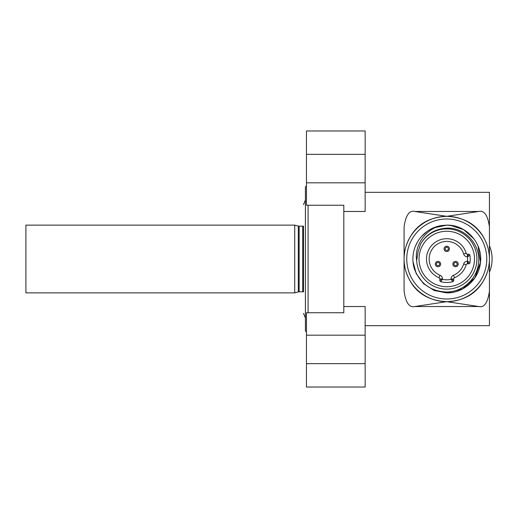 <?xml version="1.0" encoding="UTF-8"?>
<svg xmlns="http://www.w3.org/2000/svg" width="518" height="518" viewBox="0 0 518 518"><rect width="100%" height="100%" fill="white"/><g stroke="black" fill="none" stroke-linecap="round" stroke-linejoin="round"><path stroke-width="0.78" d="M343.81 211.474L365.151 211.474L365.151 130.983L306.475 130.983L306.475 205.251L343.81 205.251L343.81 206.196L343.81 205.251M343.81 312.749L343.81 311.804L343.81 312.749L306.475 312.749L306.475 387.017L365.151 387.017L365.151 306.526L343.81 306.526M343.81 311.804L343.81 206.196M308.074 205.251L308.074 312.749M306.475 185.923L305.406 186.992L305.406 331.008L306.475 332.077M294.736 292.871L298.31 291.912A3.199 3.199 180 0 1 299.139 291.802L302.739 291.796A3.199 3.199 180 0 1 303.483 291.893L303.483 226.107A3.199 3.199 0 0 1 302.739 226.198L299.139 226.198A3.199 3.199 0 0 1 298.31 226.088L294.736 225.129L25.9 225.129L25.9 292.871L294.736 292.871L294.736 225.129M365.151 325.673L489.432 325.673L489.432 192.327L365.151 192.327M404.085 291.2L404.085 259L404.085 291.2C405.769 302.758 409.324 307.867 414.756 306.533L478.768 306.533C484.194 307.873 487.749 302.758 489.432 291.2M489.432 226.8C487.749 215.242 484.194 210.133 478.768 211.467L414.756 211.467C409.324 210.127 405.769 215.242 404.085 226.8L404.085 259M489.432 253.522L489.432 252.247M486.182 265.792L485.975 266.912M489.432 265.378L489.432 266.103M489.432 264.174L489.432 262.645M489.432 272.332A34.674 34.674 0 0 0 489.432 245.668L489.432 252.551M405.853 246.859C412.309 227.428 425.945 217.256 446.762 216.33C467.806 217.43 481.442 227.609 487.671 246.859M489.225 254.804L488.629 250.744M488.629 267.256L489.225 263.196M487.671 271.141C481.216 290.572 467.573 300.744 446.762 301.67C425.718 300.569 412.082 290.391 405.853 271.141M404.293 263.196L404.895 267.256M404.895 250.744L404.293 254.804M414.756 306.533L446.762 301.67A42.67 42.67 0 0 1 404.085 258.838A42.67 42.67 0 0 1 447.086 216.33A42.67 42.67 0 0 1 489.432 259.162A42.67 42.67 0 0 1 446.432 301.67A42.67 42.67 0 0 1 404.085 258.838A42.67 42.67 0 0 1 447.086 216.33A42.67 42.67 0 0 1 489.432 259.162A42.67 42.67 0 0 1 446.762 301.67L478.768 306.533M452.395 225.602L446.762 225.129L433.009 228.049M426.871 231.585L421.633 236.286M417.456 242.01L415.371 246.277M413.079 255.419L412.982 256.462M412.982 261.512L416.226 273.659L423.672 283.786L434.349 290.52L446.762 292.871L434.349 290.52L423.672 283.786L416.226 273.659L412.982 261.512L416.174 273.549L423.504 283.624L434.019 290.384L446.289 292.871M446.762 292.871C463.539 293.227 479.001 279.39 480.439 262.581C483.067 243.376 466.284 224.585 446.762 225.129C466.284 224.585 483.067 243.376 480.445 262.581C479.001 279.39 463.539 293.227 446.762 292.871L462.729 288.869L474.928 277.816L480.471 262.309L478.049 246.024M474.112 239.025L463.675 229.655L450.343 225.317M446.762 225.129L441.446 225.55C425.543 228.807 414.154 245.48 416.66 260.522L417.974 252.104L420.616 244.004A30.135 30.135 0 0 1 446.762 228.865A30.135 30.135 0 0 1 472.902 273.99A30.135 30.135 0 0 1 416.66 260.528M420.616 244.004C426.353 234.142 435.068 228.852 446.762 228.147C464.808 227.24 480.84 244.541 478.548 262.755C477.382 278.626 462.781 292.035 446.762 292.003C430.995 291.44 420.208 283.767 414.4 268.991A33.871 33.871 0 0 1 441.446 225.55M446.762 286.739A27.739 27.739 0 0 1 419.023 259A27.739 27.739 0 0 1 446.762 231.261A27.739 27.739 0 0 1 474.494 259A27.739 27.739 0 0 1 446.762 286.739M466.194 253.244L463.636 254.001C464.277 255.801 465.552 256.753 467.463 256.857L467.476 254.202A1.334 1.334 0 0 1 466.194 253.244A20.267 20.267 0 0 0 426.489 259A20.267 20.267 0 0 0 439.005 277.726A1.334 1.334 0 0 1 439.827 278.956L439.827 280.419A1.334 1.334 0 0 0 440.824 281.708A23.472 23.472 0 0 0 452.7 281.708A1.334 1.334 0 0 0 453.697 280.419L453.697 278.956A1.334 1.334 0 0 1 454.519 277.726A20.267 20.267 0 0 0 466.194 264.756A1.334 1.334 0 0 1 467.476 263.798L468.622 263.798A1.334 1.334 0 0 0 469.943 262.678A23.472 23.472 0 0 0 469.943 255.322A1.334 1.334 0 0 0 468.622 254.202L467.476 254.202L468.622 254.202L467.463 256.857L469.943 255.322A1.334 1.334 0 0 0 468.622 254.202M469.943 262.678L467.463 261.143C465.552 261.247 464.277 262.199 463.636 263.999A17.606 17.606 0 0 1 453.496 275.265A4.002 4.002 0 0 0 451.029 278.956L452.7 281.708M467.463 261.143L468.622 263.798L467.476 263.798L467.476 261.137A20.804 20.804 0 0 0 467.45 256.857M451.029 278.956L453.697 278.956L453.697 280.419L451.029 279.357A20.804 20.804 0 0 1 442.495 279.357L439.827 280.419L439.827 278.956L442.495 278.956L440.824 281.708M442.495 278.956A4.002 4.002 0 0 0 440.022 275.265L439.005 277.726A20.267 20.267 0 0 1 426.489 259M444.094 248.867A2.668 2.668 0 0 1 446.762 246.199A2.668 2.668 0 0 1 449.43 248.867A2.668 2.668 0 0 1 446.762 251.534A2.668 2.668 0 0 1 444.094 248.867A2.668 2.668 0 0 0 446.762 251.534A2.668 2.668 0 0 0 449.43 248.867M448.361 248.867A1.599 1.599 0 0 1 446.762 250.466A1.599 1.599 0 0 1 445.163 248.867A1.599 1.599 0 0 1 446.762 247.267A1.599 1.599 0 0 1 448.361 248.867M439.866 265.954A2.668 2.668 0 0 1 436.098 265.954A2.668 2.668 0 0 1 436.098 262.179A2.668 2.668 0 0 1 439.866 262.179A2.668 2.668 0 0 1 439.866 265.954A2.668 2.668 0 0 0 439.866 262.179A2.668 2.668 0 0 0 436.098 262.179M436.849 262.937A1.599 1.599 0 0 1 439.115 262.937A1.599 1.599 0 0 1 439.115 265.197A1.599 1.599 0 0 1 436.849 265.197A1.599 1.599 0 0 1 436.849 262.937M457.42 262.179A2.668 2.668 0 0 1 457.42 265.954A2.668 2.668 0 0 1 453.651 265.954A2.668 2.668 0 0 1 453.651 262.179A2.668 2.668 0 0 1 457.42 262.179A2.668 2.668 0 0 0 453.651 262.179A2.668 2.668 0 0 0 453.651 265.954M454.403 265.197A1.599 1.599 0 0 1 454.403 262.937A1.599 1.599 0 0 1 456.669 262.937A1.599 1.599 0 0 1 456.669 265.197A1.599 1.599 0 0 1 454.403 265.197M306.475 335.185L365.151 335.185M365.151 363.649L306.475 363.649M306.475 154.351L365.151 154.351M365.151 182.815L306.475 182.815M302.739 291.796L302.739 226.198M299.139 226.198L299.139 291.802M298.31 291.912L298.31 226.088M478.768 211.467L446.762 216.33L414.756 211.467M446.464 299.003A40.003 40.003 0 0 0 486.765 259.149A40.003 40.003 0 0 0 446.756 218.997A40.003 40.003 0 0 0 406.753 258.851A40.003 40.003 0 0 0 446.464 299.003M440.022 275.265A17.606 17.606 0 0 1 440.164 242.683A17.606 17.606 0 0 1 463.636 254.001M463.636 263.999L466.194 264.756M454.519 277.726L453.496 275.265M305.406 199.98L303.483 204.616M305.406 318.02L303.483 313.384"/></g></svg>
